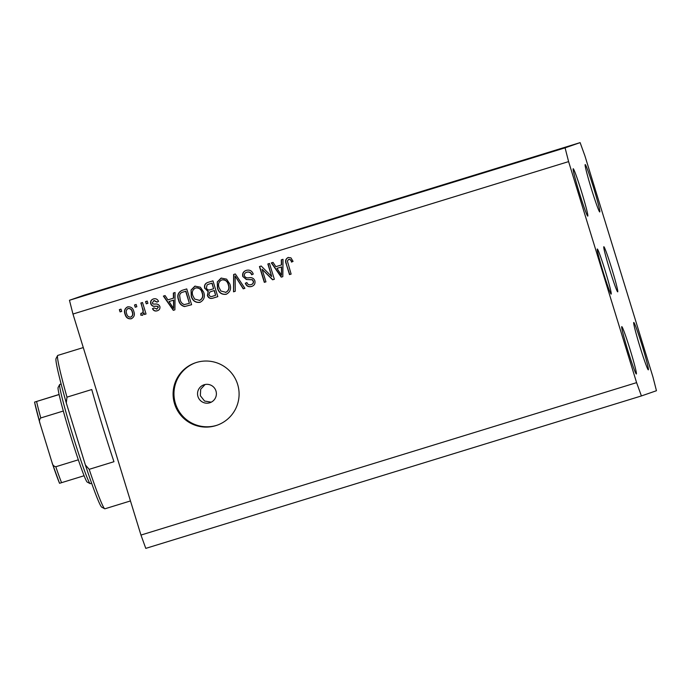 <?xml version="1.0" encoding="UTF-8"?>
<svg xmlns="http://www.w3.org/2000/svg" width="691" height="691" viewBox="0 0 691 691"><rect width="100%" height="100%" fill="white"/><g stroke="black" fill="none" stroke-linecap="round" stroke-linejoin="round"><path stroke-width="1.04" d="M215.972 390.994A9.441 9.432 -109.1 0 0 203.871 384.844A9.441 9.432 -109.1 0 0 197.954 396.53A9.441 9.432 -109.1 0 0 210.055 402.68A9.441 9.432 -109.1 0 0 215.972 390.994M205.106 384.507L200.692 389.232L200.347 395.701L204.553 401.039L211.239 402.179M611.855 268.911A23.598 1.149 72.9 0 0 603.83 246.73A23.598 1.149 72.9 0 0 609.678 269.663A23.598 1.149 72.9 0 0 617.702 291.844A23.598 1.149 72.9 0 0 611.855 268.911M605.316 271.174A23.598 1.149 72.9 0 0 597.292 249.002A23.598 1.149 72.9 0 0 603.139 271.934A23.598 1.149 72.9 0 0 611.164 294.107A23.598 1.149 72.9 0 0 605.316 271.174M237.635 384.369A33.038 32.995 -109.1 0 0 195.259 362.853A33.038 32.995 -109.1 0 0 174.555 403.769A33.038 32.995 -109.1 0 0 216.922 425.276A33.038 32.995 -109.1 0 0 237.635 384.369M195.7 362.706A33.038 32.995 -109.1 0 0 175.428 403.466A33.038 32.995 -109.1 0 0 217.363 425.12M581.632 192.029A24.781 1.209 72.9 0 0 573.202 168.742A24.781 1.209 72.9 0 0 579.343 192.824A24.781 1.209 72.9 0 0 587.773 216.11A24.781 1.209 72.9 0 0 581.632 192.029M593.621 187.866A24.781 1.209 72.9 0 0 585.191 164.579A24.781 1.209 72.9 0 0 591.332 188.66A24.781 1.209 72.9 0 0 599.762 211.947A24.781 1.209 72.9 0 0 593.621 187.866M642.189 345.75A24.781 1.209 72.9 0 0 633.759 322.464A24.781 1.209 72.9 0 0 639.901 346.545A24.781 1.209 72.9 0 0 648.331 369.832A24.781 1.209 72.9 0 0 642.189 345.75M630.201 349.914A24.781 1.209 72.9 0 0 621.779 326.627A24.781 1.209 72.9 0 0 627.912 350.708A24.781 1.209 72.9 0 0 636.342 373.995A24.781 1.209 72.9 0 0 630.201 349.914M269.611 238.162L258.728 241.513L269.611 238.162M241.513 246.791L250.859 243.914L241.513 246.791M248.622 244.623L249.391 244.381M232.807 249.46L225.37 251.774L232.807 249.46M215.618 254.746L206.946 257.423L215.618 254.746M184.074 264.446L175.41 267.123L184.056 264.454M157.591 272.591L142.631 277.186L157.591 272.591M91.393 292.949L90.011 293.373L91.393 292.949M69.454 300.274L84.492 295.057L580.12 142.622L584.94 155.933L652.943 376.966L656.45 390.726L641.412 395.943L145.784 548.378L140.964 535.067L72.97 314.034L69.454 300.274L565.083 147.839L580.12 142.622M107.381 288.043L95.453 291.714L107.39 288.043M111.812 286.67L110.43 287.093L111.812 286.67M118.982 284.467L114.386 285.901L118.982 284.467M124.553 282.749L123.171 283.18L124.553 282.749M134.529 279.7L134.089 279.838M129.182 281.332L128.733 281.47M159.241 272.099L172.56 267.987L159.241 272.099M199.829 259.6L194.577 261.224L199.829 259.6M289.011 232.176L274.051 236.771L289.011 232.176M295.385 230.215L291.075 231.563L295.385 230.215M271.718 276.538L267.849 263.971L269.49 263.47L274.344 279.259L272.6 279.795L262.079 269.257L265.949 281.842L264.308 282.343L259.453 266.553L261.207 266.018L271.718 276.538L268.073 263.902M250.98 284.649C252.776 284.131 253.511 282.982 253.2 281.211L252.189 279.769L246.376 279.51L242.783 276.486C242.161 273.42 243.344 271.382 246.333 270.362C249.719 269.55 252.016 270.786 253.243 274.077L251.671 274.785C250.747 272.53 249.114 271.693 246.756 272.254L246.756 272.254C244.856 272.824 244.078 274.051 244.407 275.942C245.46 277.627 247.076 278.214 249.261 277.713C251.956 277.341 253.822 278.352 254.849 280.745C255.463 283.595 254.383 285.504 251.602 286.471C248.561 287.249 246.462 286.178 245.305 283.25L246.886 282.541C247.637 284.467 249.002 285.167 250.98 284.649L251.446 284.493M251.878 286.385L251.826 286.402C248.777 287.18 246.678 286.1 245.53 283.172L245.305 283.25M233.523 291.809L233.636 274.491L235.329 273.973L244.899 288.311L243.215 288.829L235.139 276.055L235.225 291.291L233.523 291.809L233.852 274.431M221.189 278.093L226.605 279.147L229.87 284.07C231.502 288.708 230.267 292.112 226.164 294.297C221.638 294.798 218.727 292.725 217.432 288.104L217.294 281.937L221.025 278.153M226.423 294.211L226.389 294.219C221.854 294.72 218.943 292.656 217.648 288.026L217.432 288.104M194.974 286.16L200.39 287.206L203.655 292.129C205.287 296.767 204.052 300.179 199.949 302.364C195.423 302.857 192.513 300.792 191.217 296.163L191.079 289.995L194.81 286.221M200.209 302.278L200.165 302.287C195.639 302.779 192.729 300.715 191.433 296.085L191.217 296.163M173.441 298.166L173.363 293.027L175.073 292.509L174.892 309.844L173.294 310.337L163.396 296.094L165.097 295.575L167.93 299.868L173.657 298.097L173.588 292.967M120.061 311.891L119.362 309.637L121.003 309.136L121.694 311.391L120.061 311.891L119.586 309.568M641.412 395.943L636.592 382.641L140.964 535.067M636.592 382.641L568.598 161.608L72.97 314.034M125.062 314.301C123.793 310.941 124.639 308.471 127.593 306.882C130.893 306.536 132.966 308.065 133.829 311.477C135.047 314.785 134.184 317.221 131.255 318.776C128.008 319.138 125.943 317.644 125.062 314.301L125.278 314.224C124.009 310.872 124.855 308.393 127.818 306.804M131.437 318.715L131.471 318.698C128.224 319.061 126.159 317.566 125.278 314.224M135.211 307.236L134.52 304.973L136.162 304.472L136.853 306.726L135.211 307.236L134.745 304.912M142.7 308.981L140.869 303.021L142.51 302.52L146.043 313.999L144.402 314.509L143.84 312.678L142.527 315.303L140.791 315.165L140.904 313.334L142.078 313.204L143.132 311.408L141.094 302.96M146.276 303.833L145.576 301.578L147.218 301.069L147.917 303.323L146.276 303.833L145.801 301.509M156.65 309.171L158.274 307.132L157.462 306.338L155.423 306.243C153.134 306.649 151.579 305.837 150.75 303.815C150.197 301.38 151.113 299.747 153.488 298.918C155.838 298.331 157.513 299.16 158.533 301.406L156.961 302.114L153.834 300.611L152.305 303.029L152.996 303.954L154.741 304.118C157.107 303.695 158.809 304.455 159.846 306.398C160.286 308.618 159.414 310.086 157.211 310.795C155.017 311.425 153.437 310.717 152.469 308.661L154.041 307.953L157.03 309.041M157.479 310.7L157.436 310.717C155.233 311.347 153.652 310.639 152.685 308.583L152.469 308.661M178.554 300.17C176.836 295.584 178.019 292.31 182.096 290.35L186.743 288.916L191.606 304.705L184.557 306.554C181.327 305.742 179.332 303.608 178.554 300.17L178.77 300.093C177.051 295.506 178.235 292.233 182.312 290.272M204.761 288.449C203.949 285.34 205.072 283.31 208.103 282.343L212.958 280.857L217.82 296.638L212.932 298.149C210.271 298.944 208.423 298.063 207.378 295.506L208.121 291.654L204.977 288.372C204.173 285.271 205.287 283.232 208.328 282.274M281.375 264.973L281.297 259.833L283.008 259.315L282.826 276.65L281.228 277.143L271.33 262.9L273.031 262.381L275.864 266.674L281.591 264.903L281.513 259.773M288.138 257.51L290.946 257.864L293.062 261.379L291.481 262.088C291.161 260.317 290.211 259.419 288.639 259.375L287.37 261.068L291.136 274.094L289.503 274.595L286.204 263.876C284.968 260.991 285.616 258.866 288.138 257.51L287.983 257.562M568.598 161.608L565.083 147.839M121.694 311.382L120.277 311.814M131.014 317.048C132.836 315.839 133.303 314.129 132.413 311.909C131.895 309.525 130.513 308.376 128.276 308.462L128.06 308.531C126.237 309.749 125.771 311.468 126.66 313.688C127.187 316.055 128.561 317.204 130.789 317.117L131.091 317.022M130.789 317.117C132.62 315.917 133.087 314.198 132.197 311.986C131.679 309.603 130.297 308.454 128.06 308.531L128.276 308.462M136.853 306.718L135.436 307.158M146.043 313.999L144.402 314.509M144.618 314.431L143.84 312.678M142.743 315.234L140.791 315.165M141.016 315.096L141.119 313.343M143.132 311.408L142.078 313.204M143.348 311.339L142.916 308.903M147.909 303.323L146.492 303.755M157.177 302.045L154.102 300.516M152.685 308.583L154.05 307.97M156.874 309.093L158.274 307.132M158.489 307.054L157.462 306.338M157.678 306.26L155.639 306.173C153.35 306.571 151.795 305.759 150.975 303.738L150.75 303.815M150.975 303.738C150.422 301.302 151.329 299.669 153.704 298.84M174.892 309.836L173.294 310.337M173.51 310.259L163.62 296.024M173.588 308.445L173.691 300.101L169.036 301.544L173.588 308.445L173.476 300.179L169.036 301.544M191.597 304.696L184.557 306.554M184.782 306.476C181.552 305.664 179.548 303.539 178.77 300.093M183.08 292.051L182.865 292.129C180.938 292.569 179.867 293.735 179.634 295.636L180.196 299.687C180.705 302.14 182.079 303.772 184.298 304.584L189.394 303.366L185.672 291.265L182.865 292.129L185.672 291.265M189.394 303.366L185.896 291.187M191.433 296.085L191.079 289.995M191.295 289.926L195.199 286.083M199.587 300.447C202.722 298.737 203.595 296.094 202.221 292.535C201.28 289.106 199.138 287.568 195.778 287.922L195.562 288C192.504 289.667 191.606 292.233 192.875 295.705L194.655 299.065L199.725 300.395M199.371 300.516C202.498 298.814 203.379 296.171 202.005 292.604C201.064 289.175 198.913 287.646 195.562 288L195.778 287.922M217.82 296.638L213.148 298.071C210.496 298.866 208.647 297.985 207.602 295.428L207.378 295.506M207.602 295.428L208.121 291.654M208.345 291.576L204.977 288.372M208.855 284.131L207.11 284.891L206.393 287.931C207.179 289.849 208.57 290.427 210.574 289.667L213.597 288.734L211.887 283.206L208.639 284.2L211.887 283.206M213.597 288.734L212.111 283.129M211.489 291.395L209.701 292.12L208.941 294.746C209.719 296.517 211.049 296.975 212.932 296.128L215.609 295.299L214.158 290.583L211.265 291.472L214.158 290.583M215.609 295.299L214.383 290.505M217.648 288.026L217.294 281.937M217.51 281.859L221.414 278.024M225.802 292.379C228.937 290.669 229.809 288.035 228.436 284.467C227.494 281.038 225.352 279.501 221.992 279.864L221.776 279.941C218.719 281.6 217.82 284.174 219.09 287.646L220.87 291.006L225.94 292.336M225.586 292.457C228.712 290.747 229.593 288.112 228.22 284.545C227.279 281.116 225.128 279.579 221.776 279.941L221.992 279.864M244.899 288.302L243.215 288.829M243.431 288.752L235.139 276.055M235.225 291.282L233.739 291.732M251.887 274.707C250.971 272.453 249.33 271.615 246.981 272.176L246.981 272.176M245.53 283.172L246.894 282.559M251.196 284.571C252.992 284.053 253.727 282.904 253.416 281.133L253.2 281.211M253.416 281.133L252.189 279.769M252.414 279.691L246.376 279.51M246.592 279.44L242.783 276.486M242.999 276.417C242.377 273.342 243.56 271.304 246.549 270.293M274.344 279.25L272.6 279.795M272.815 279.717L262.079 269.257M265.949 281.833L264.308 282.343M264.523 282.265L259.669 266.484M282.826 276.642L281.228 277.143M281.444 277.065L271.554 262.83M281.522 275.251L281.626 266.907L276.97 268.35L281.522 275.251L281.401 266.985L276.97 268.35M291.697 262.019C291.377 260.248 290.427 259.341 288.855 259.298L288.639 259.375M291.136 274.085L289.503 274.595M289.719 274.517L286.204 263.876M286.42 263.807C285.184 260.913 285.832 258.788 288.363 257.432M96.87 291.274L105.965 288.475L96.87 291.274M146.924 275.882L152.564 274.146L146.924 275.882M170.452 268.661L160.649 271.667L170.452 268.661M200.079 259.548L196.849 260.542L200.079 259.548M195.994 260.783L202.601 258.754L195.994 260.792M208.362 256.992L222.122 252.759L208.354 257M278.343 235.467L283.975 233.731L278.343 235.467M89.182 469.327L85.364 464.939A77.876 3.801 -107.1 0 0 101.784 507.203L104.721 508.757A80.234 3.921 72.9 0 1 89.182 469.327L113.963 461.709A80.234 3.921 -107.1 0 1 102.423 425.768A80.234 3.921 -107.1 0 1 91.756 389.534L66.975 397.152A80.234 3.921 72.9 0 1 57.603 355.563A80.234 3.921 72.9 0 1 57.759 355.416L83.283 347.573M104.721 508.757A80.234 3.921 72.9 0 0 104.928 508.792L130.469 500.94M85.364 464.939L66.284 402.931A77.876 3.801 -107.1 0 1 56.049 358.508L57.603 355.563M66.284 402.931L66.975 397.152M61.119 384.015L59.78 384.429A51.92 2.539 72.9 0 0 59.676 384.524A51.92 2.539 72.9 0 0 72.641 434.881A51.92 2.539 72.9 0 0 90.167 483.648A51.92 2.539 72.9 0 0 90.296 483.665L91.644 483.259M90.167 483.648L87.221 482.085A49.553 2.418 -107.1 0 1 84.095 475.745A49.553 2.418 -107.1 0 1 78.333 459.817A49.553 2.418 -107.1 0 1 70.499 435.537A49.553 2.418 -107.1 0 1 63.322 411.024A49.553 2.418 -107.1 0 1 59.115 394.552A49.553 2.418 -107.1 0 1 58.122 387.461L59.676 384.524M84.095 475.745L59.547 483.294A47.195 2.306 -107.1 0 1 52.291 463.315M63.322 411.024L40.786 417.951C39.352 419.446 39.093 421.251 39.992 423.376L34.55 402.102L59.098 394.466M59.53 483.294L52.179 462.987L39.992 423.376M52.093 462.702C52.533 464.957 53.768 466.304 55.798 466.745A49.553 2.418 72.9 0 0 61.568 482.681M78.333 459.817L55.798 466.745M39.819 422.771A47.195 2.306 -107.1 0 1 34.567 402.093L36.588 401.48A49.553 2.418 72.9 0 0 40.786 417.951M59.115 394.552L36.588 401.48"/></g></svg>
